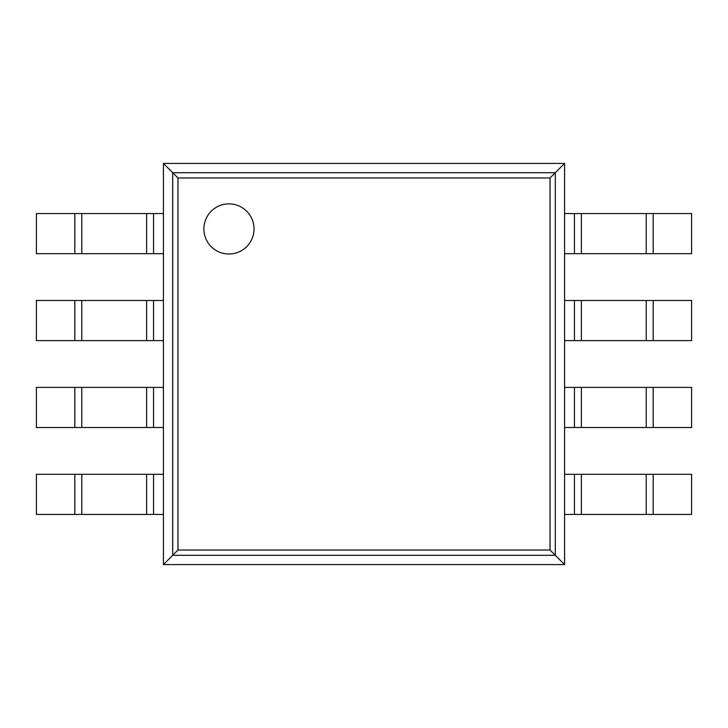 <?xml version="1.0" encoding="UTF-8"?>
<svg xmlns="http://www.w3.org/2000/svg" width="728" height="728" viewBox="0 0 728 728"><rect width="100%" height="100%" fill="white"/><g stroke="black" fill="none" stroke-linecap="round" stroke-linejoin="round"><path stroke-width="1.09" d="M564.573 163.427L564.573 564.573L163.427 564.573L163.427 163.427L177.978 177.978L550.022 177.978L564.573 163.427L163.427 163.427M163.427 564.573L177.978 550.022L177.978 177.978M564.573 564.573L550.022 550.022L550.022 177.978M254.017 228.947A25.071 25.071 0 0 0 216.416 207.234A25.071 25.071 0 0 0 216.416 250.66A25.071 25.071 0 0 0 254.017 228.947M153.562 253.69L36.4 253.69L36.4 213.568L163.427 213.568L163.427 253.69L153.562 253.69L153.562 213.568M653.171 253.69L653.171 213.568L691.6 213.568L691.6 253.69L574.438 253.69L574.438 213.568L564.573 213.568L564.573 253.69L574.438 253.69M653.171 213.568L574.438 213.568M153.562 340.604L36.4 340.604L36.4 300.482L163.427 300.482L163.427 340.604L153.562 340.604L153.562 300.482M653.171 340.604L653.171 300.482L691.6 300.482L691.6 340.604L574.438 340.604L574.438 300.482L564.573 300.482L564.573 340.604L574.438 340.604M653.171 300.482L574.438 300.482M153.562 427.518L36.4 427.518L36.4 387.396L163.427 387.396L163.427 427.518L153.562 427.518L153.562 387.396M653.171 427.518L653.171 387.396L691.6 387.396L691.6 427.518L574.438 427.518L574.438 387.396L564.573 387.396L564.573 427.518L574.438 427.518M653.171 387.396L574.438 387.396M153.562 514.432L36.4 514.432L36.4 474.31L163.427 474.31L163.427 514.432L153.562 514.432L153.562 474.31M653.171 514.432L653.171 474.31L691.6 474.31L691.6 514.432L574.438 514.432L574.438 474.31L564.573 474.31L564.573 514.432L574.438 514.432M653.171 474.31L574.438 474.31M172.7 555.3L172.7 172.7L555.3 172.7L555.3 555.3L172.7 555.3M177.978 550.022L550.022 550.022M74.829 253.69L74.829 213.568M81.773 253.69L81.773 213.568M146.619 253.69L146.619 213.568M646.227 253.69L646.227 213.568M581.381 253.69L581.381 213.568M74.829 340.604L74.829 300.482M81.773 340.604L81.773 300.482M146.619 340.604L146.619 300.482M646.227 340.604L646.227 300.482M581.381 340.604L581.381 300.482M74.829 427.518L74.829 387.396M81.773 427.518L81.773 387.396M146.619 427.518L146.619 387.396M646.227 427.518L646.227 387.396M581.381 427.518L581.381 387.396M74.829 514.432L74.829 474.31M81.773 514.432L81.773 474.31M146.619 514.432L146.619 474.31M646.227 514.432L646.227 474.31M581.381 514.432L581.381 474.31"/></g></svg>
